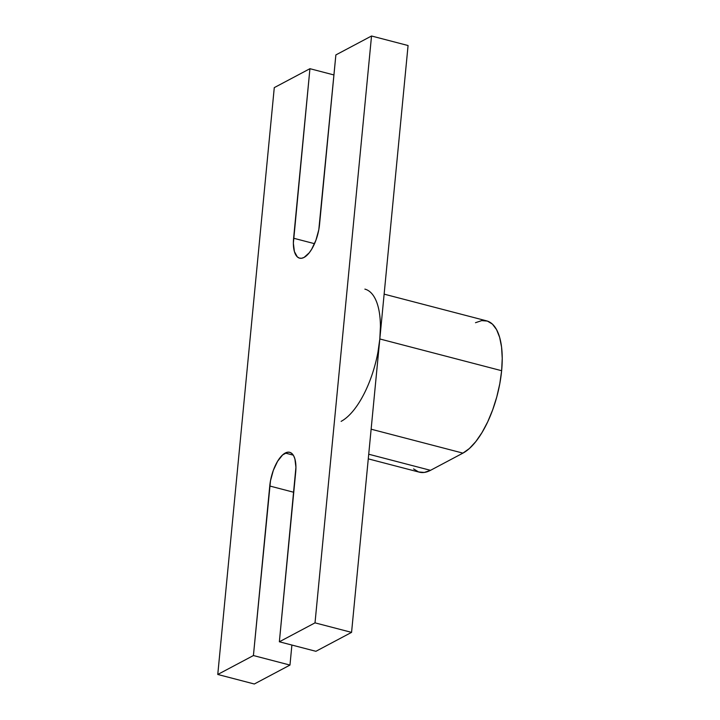 <?xml version="1.0" encoding="UTF-8"?>
<svg xmlns="http://www.w3.org/2000/svg" width="720" height="720" viewBox="0 0 720 720"><rect width="100%" height="100%" fill="white"/><g stroke="black" fill="none" stroke-linecap="round" stroke-linejoin="round"><path stroke-width="1.08" d="M377.973 352.008L379.818 338.958L351.567 632.376L315.9 651.303L279.36 641.781L315.018 622.854L371.529 36L408.069 45.531L351.567 632.376L315.018 622.854L351.567 632.376L315.9 651.303L279.36 641.781L295.929 467.289L294.894 458.91L293.661 455.814L292.005 453.618L289.998 452.394L287.712 452.205L282.654 454.887L277.605 461.268L273.33 470.358L270.486 480.789L253.422 655.542L289.971 665.073L254.313 684L217.764 674.469L253.422 655.542L217.764 674.469L254.313 684L289.971 665.073L253.422 655.542L269.748 486.009L293.76 492.273L269.748 486.009A27.711 11.583 104.6 0 1 285.228 453.042L293.256 455.139L285.228 453.042A27.711 11.583 104.6 0 1 289.71 452.313A27.711 11.583 104.6 0 1 295.686 472.248L279.36 641.781L315.018 622.854L371.529 36L335.871 54.927L371.529 36L408.069 45.531L379.818 338.958L380.421 326.565M291.897 645.048L289.971 665.073L291.897 645.048M333.936 74.952L309.933 68.697L274.275 87.624L217.764 674.469L274.275 87.624L309.933 68.697L293.364 243.18L294.399 251.559L297.279 256.851L299.295 258.075L301.581 258.273L304.065 257.427L309.222 252.81L311.688 249.21L315.963 240.111L318.807 229.68L335.871 54.927L319.545 224.46A27.711 11.583 104.6 0 1 304.065 257.427A27.711 11.583 104.6 0 1 299.583 258.165A27.711 11.583 104.6 0 1 293.607 238.23L309.933 68.697L333.936 74.952M314.532 243.684L293.607 238.23L314.532 243.684M368.271 458.856L419.319 472.167A69.282 28.953 -75.4 0 0 430.515 470.331L368.721 454.221L430.515 470.331L462.933 453.123L430.515 470.331L424.314 472.437L418.59 471.951L413.568 468.9M384.129 294.138L486.693 320.877A69.282 28.953 -75.4 0 1 501.633 370.71L379.818 338.958L501.633 370.71A69.282 28.953 -75.4 0 1 462.933 453.123L371.124 429.192L462.933 453.123L469.377 448.515L475.821 441.576L482.004 432.576L487.701 421.857L492.678 409.842L496.764 396.981L499.788 383.769L501.633 370.71L502.236 358.326L501.57 347.067L499.653 337.383L496.575 329.643L492.444 324.144L487.422 321.093L481.698 320.607L475.497 322.713M364.878 289.116A69.282 28.953 104.6 0 1 379.818 338.958A69.282 28.953 104.6 0 1 341.118 421.362"/></g></svg>
